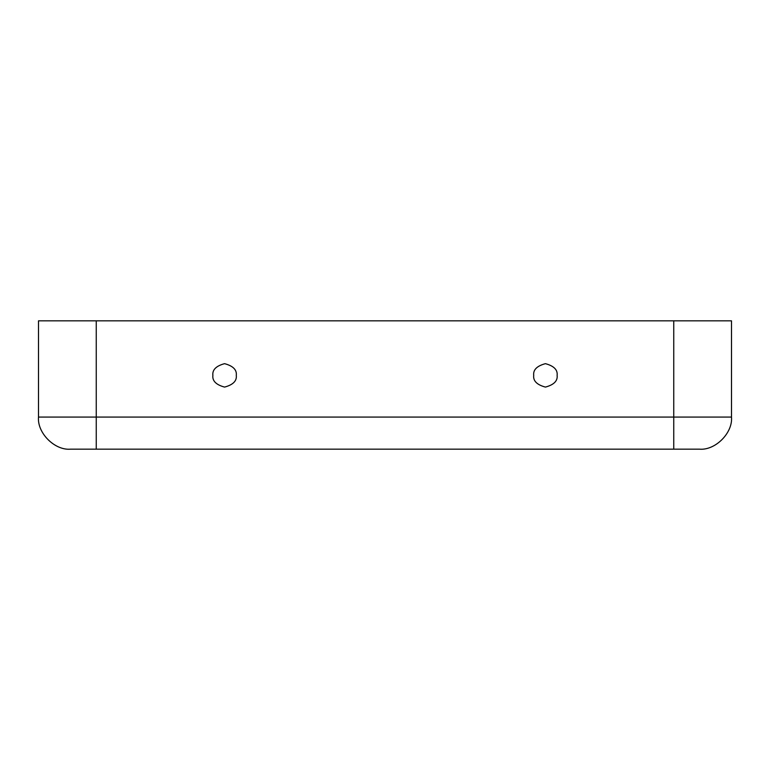 <?xml version="1.0" encoding="UTF-8"?>
<svg xmlns="http://www.w3.org/2000/svg" width="770" height="770" viewBox="0 0 770 770"><rect width="100%" height="100%" fill="white"/><g stroke="black" fill="none" stroke-linecap="round" stroke-linejoin="round"><path stroke-width="1.16" d="M557.124 375.375C557.788 369.841 553.89 365.933 545.42 363.661C536.94 365.933 533.042 369.841 533.706 375.375C533.042 380.909 536.94 384.817 545.42 387.089C553.89 384.817 557.788 380.909 557.124 375.375C557.788 380.909 553.89 384.817 545.42 387.089C536.94 384.817 533.042 380.909 533.706 375.375C533.042 369.841 536.94 365.933 545.42 363.661C553.89 365.933 557.788 369.841 557.124 375.375M212.876 375.375C212.212 380.909 216.11 384.817 224.58 387.089C233.06 384.817 236.958 380.909 236.294 375.375C236.958 369.841 233.06 365.933 224.58 363.661C216.11 365.933 212.212 369.841 212.876 375.375C212.212 369.841 216.11 365.933 224.58 363.661C233.06 365.933 236.958 369.841 236.294 375.375C236.958 380.909 233.06 384.817 224.58 387.089C216.11 384.817 212.212 380.909 212.876 375.375M96.25 449.17L70.58 449.17C54.709 450.604 37.066 432.961 38.5 417.08L38.5 320.83L731.5 320.83L731.5 417.08C732.934 432.961 715.292 450.604 699.42 449.17L96.25 449.17L96.25 320.83L38.5 320.83L38.5 417.08L96.25 417.08L38.5 417.08C37.066 432.961 54.709 450.604 70.58 449.17L673.75 449.17L673.75 320.83L96.25 320.83L96.25 417.08L673.75 417.08L96.25 417.08L96.25 449.17M731.5 320.83L673.75 320.83L673.75 417.08L731.5 417.08L731.5 320.83M731.5 417.08L673.75 417.08L673.75 449.17L699.42 449.17C715.292 450.604 732.934 432.961 731.5 417.08"/></g></svg>
